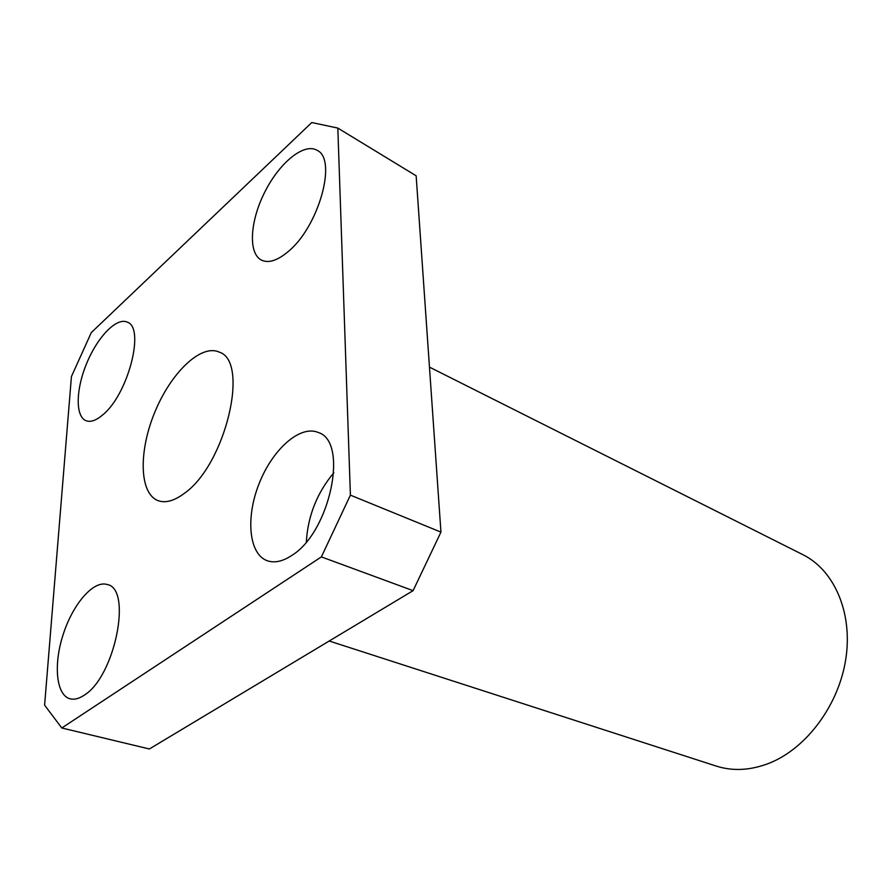 <?xml version="1.0" encoding="UTF-8"?>
<svg xmlns="http://www.w3.org/2000/svg" width="892" height="892" viewBox="0 0 892 892"><rect width="100%" height="100%" fill="white"/><g stroke="black" fill="none" stroke-linecap="round" stroke-linejoin="round"><path stroke-width="1.34" d="M333.809 472.782C317.061 492.819 307.896 515.866 306.324 541.923M291.673 555.515C282.608 561.458 274.491 563.209 267.321 560.756C248.69 554.2 245.523 517.315 259.238 483.319C272.662 449.189 300.281 424.592 318.344 432.52C348.973 441.573 330.14 532.368 291.673 555.515M288.506 251.31C277.613 260.564 268.592 263.497 261.412 260.096C248.021 253.295 249.961 221.238 264.768 192.103C279.352 162.846 303.982 142.475 317.095 150.302C337.488 159.155 318.79 226.468 288.506 251.31M102.914 414.735C96.303 420.422 90.683 422.418 86.067 420.712C75.162 416.531 75.82 389.235 86.792 363.1C97.607 336.886 116.506 317.217 127.143 322.09C145.385 327.219 128.247 394.242 102.914 414.735M84.038 695.303C78.942 698.681 74.315 699.863 70.178 698.837C56.062 695.314 53.275 664.384 63.299 634.101C73.099 603.739 93.537 580.112 107.174 584.505C132.607 588.519 114.878 677.061 84.038 695.303M413.096 590.649L440.949 532.123L350.4 495.138L321.376 556.898L413.096 590.649L149.365 748.979L61.793 727.983L321.376 556.898M350.4 495.138L337.823 128.08L416.151 175.813L440.949 532.123M61.793 727.983L44.6 705.159L71.427 376.58L91.307 332.582L311.799 122.527L337.823 128.08M184.477 493.254C174.408 500.825 165.656 503.311 158.207 500.691C139.286 493.778 138.427 451.731 154.706 412.461C170.684 373.057 200.8 343.699 219.12 352.061C250.028 360.992 225.587 464.587 184.477 493.254M329.215 641.014L716.265 766.083C732.945 771.402 750.629 770.432 769.305 763.173C806.58 748.377 838.926 704.948 845.85 658.686C852.875 612.391 834.098 570.111 802.912 554.69L429.465 367.125"/></g></svg>
